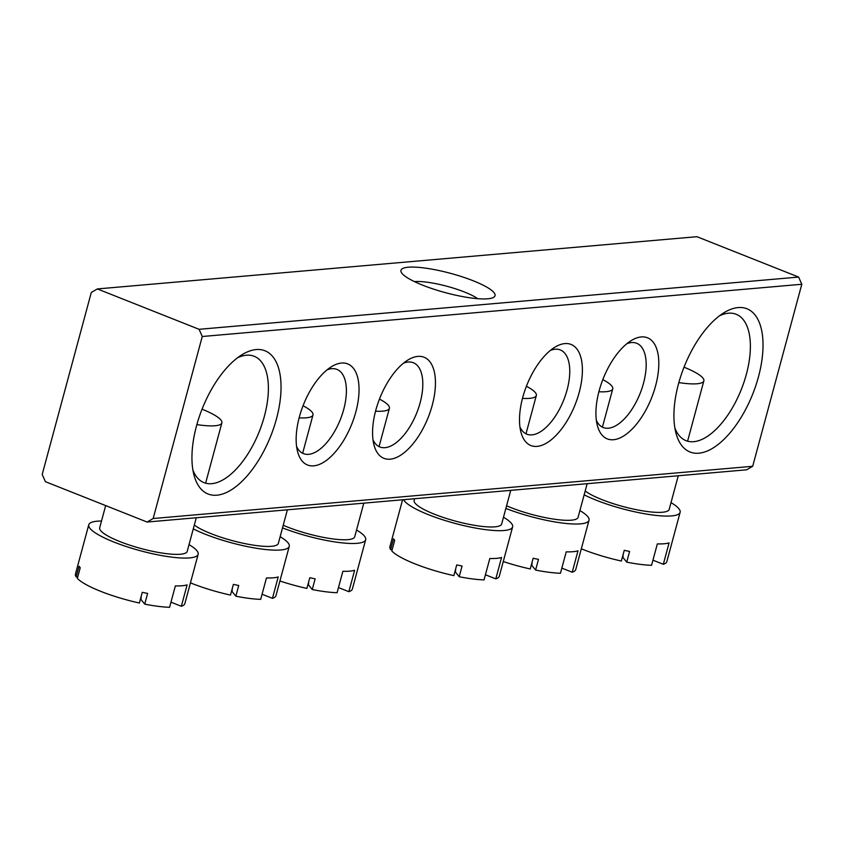 <?xml version="1.0" encoding="UTF-8"?>
<svg xmlns="http://www.w3.org/2000/svg" width="844" height="844" viewBox="0 0 844 844"><rect width="100%" height="100%" fill="white"/><g stroke="black" fill="none" stroke-linecap="round" stroke-linejoin="round"><path stroke-width="1.27" d="M422.728 285.209A48.72 9.991 -164.9 0 1 401.459 272.612A48.72 9.991 -164.9 0 1 422.179 267.717A48.72 9.991 -164.9 0 1 473.273 280.799A48.72 9.991 -164.9 0 1 493.455 297.436A48.72 9.991 -164.9 0 1 422.728 285.209M477.693 298.671A37.389 7.659 15.1 0 0 464.506 292.024A37.389 7.659 15.1 0 0 414.457 281.611M196.515 425.872A77.047 36.883 -68.3 0 1 241.627 354.944A77.047 36.883 -68.3 0 1 276.452 418.909A77.047 36.883 -68.3 0 1 233.028 488.739A77.047 36.883 -68.3 0 1 193.962 475.003A77.047 36.883 -68.3 0 1 196.515 425.872M192.907 470.066A67.984 32.547 111.7 0 0 203.995 482.641A67.984 32.547 111.7 0 0 264.351 416.377A67.984 32.547 111.7 0 0 254.171 356.273A67.984 32.547 111.7 0 0 237.48 357.814M678.492 383.883A77.047 36.883 -68.3 0 1 723.614 312.945A77.047 36.883 -68.3 0 1 758.439 376.92A77.047 36.883 -68.3 0 1 715.016 446.74A77.047 36.883 -68.3 0 1 675.938 433.004A77.047 36.883 -68.3 0 1 678.492 383.883M674.894 428.066A67.984 32.547 111.7 0 0 685.982 440.642A67.984 32.547 111.7 0 0 746.339 374.388A67.984 32.547 111.7 0 0 736.158 314.274A67.984 32.547 111.7 0 0 719.457 315.814M599.145 390.793A54.385 26.037 -68.3 0 1 630.995 340.723A54.385 26.037 -68.3 0 1 655.577 385.877A54.385 26.037 -68.3 0 1 624.919 435.166A54.385 26.037 -68.3 0 1 597.341 425.471A54.385 26.037 -68.3 0 1 599.145 390.793M596.36 420.365A45.323 21.691 111.7 0 0 603.238 427.518A45.323 21.691 111.7 0 0 643.476 383.355A45.323 21.691 111.7 0 0 636.692 343.276A45.323 21.691 111.7 0 0 626.775 343.761M522.731 397.45A54.385 26.037 -68.3 0 1 554.582 347.38A54.385 26.037 -68.3 0 1 579.163 392.534A54.385 26.037 -68.3 0 1 548.516 441.823A54.385 26.037 -68.3 0 1 520.927 432.128A54.385 26.037 -68.3 0 1 522.731 397.45M519.946 427.022A45.323 21.691 111.7 0 0 526.825 434.175A45.323 21.691 111.7 0 0 567.062 390.012A45.323 21.691 111.7 0 0 560.279 349.933A45.323 21.691 111.7 0 0 550.362 350.429M299.377 416.915A54.385 26.037 -68.3 0 1 331.228 366.845A54.385 26.037 -68.3 0 1 355.809 411.999A54.385 26.037 -68.3 0 1 325.151 461.288A54.385 26.037 -68.3 0 1 297.573 451.593A54.385 26.037 -68.3 0 1 299.377 416.915M296.592 446.487A45.323 21.691 111.7 0 0 303.471 453.639A45.323 21.691 111.7 0 0 343.708 409.467A45.323 21.691 111.7 0 0 336.914 369.398A45.323 21.691 111.7 0 0 327.008 369.883M375.791 410.258A54.385 26.037 -68.3 0 1 407.631 360.188A54.385 26.037 -68.3 0 1 432.212 405.342A54.385 26.037 -68.3 0 1 401.565 454.631A54.385 26.037 -68.3 0 1 373.987 444.936A54.385 26.037 -68.3 0 1 375.791 410.258M373.006 439.819A45.323 21.691 111.7 0 0 379.884 446.982A45.323 21.691 111.7 0 0 420.122 402.81A45.323 21.691 111.7 0 0 413.328 362.73A45.323 21.691 111.7 0 0 403.421 363.226M746.624 469.802L147.078 522.035L45.376 481.66L42.2 474.465L91.31 292.446L97.376 288.933L199.089 329.308L798.624 277.075L801.8 284.27L752.69 466.289L746.624 469.802M801.8 284.27L202.265 336.503L153.154 518.522L752.69 466.289M97.376 288.933L696.922 236.7L798.624 277.075M147.078 522.035L153.154 518.522M202.265 336.503L199.089 329.308M392.133 549.834L390.624 549.518L393.515 538.81A56.654 11.616 -164.9 0 0 394.707 540.287L391.816 550.995A56.654 11.616 -164.9 0 0 415.237 563.971A56.654 11.616 -164.9 0 0 453.85 575.619L456.731 564.921A56.654 11.616 -164.9 0 0 462.079 566.029L459.189 576.737L455.443 572.084L455.644 568.972M526.403 386.278A45.323 9.284 -164.9 0 1 536.341 395.477A45.323 9.284 -164.9 0 1 522.478 398.4M510.747 490.353L501.674 523.966A45.323 9.284 -164.9 0 1 434.407 514.207A45.323 9.284 -164.9 0 1 414.161 500.355L414.594 498.73M503.488 517.235A56.654 11.616 -164.9 0 1 512.614 526.92A56.654 11.616 -164.9 0 1 428.53 514.713A56.654 11.616 -164.9 0 1 403.59 499.69M512.614 526.92L499.321 576.167A56.654 11.616 -164.9 0 1 495.797 578.879L501.579 557.473A56.654 11.616 15.1 0 1 489.826 558.496L484.045 579.902A56.654 11.616 -164.9 0 1 459.189 576.737M495.797 578.879L485.427 574.764M390.624 549.518A56.654 11.616 -164.9 0 1 389.928 546.648L402.577 499.775M279.913 580.989A56.654 11.616 -164.9 0 0 306.899 588.426L309.79 577.718A56.654 11.616 -164.9 0 0 315.139 578.836L312.248 589.545L308.503 584.881L308.693 581.769M379.452 399.075A45.323 9.284 -164.9 0 1 389.401 408.285A45.323 9.284 -164.9 0 1 375.538 411.207M363.796 503.161L354.723 536.763A45.323 9.284 -164.9 0 1 287.456 527.004A45.323 9.284 -164.9 0 1 283.225 525.242M356.548 530.043A56.654 11.616 -164.9 0 1 365.663 539.717A56.654 11.616 -164.9 0 1 282.508 527.89M365.663 539.717L352.381 588.975A56.654 11.616 -164.9 0 1 348.857 591.686L354.628 570.27A56.654 11.616 15.1 0 1 342.875 571.293L337.094 592.71A56.654 11.616 -164.9 0 1 312.248 589.545M348.857 591.686L338.486 587.572M581.326 548.8A56.654 11.616 -164.9 0 0 582.75 549.381A56.654 11.616 -164.9 0 0 621.363 561.028L624.254 550.32A56.654 11.616 -164.9 0 0 629.603 551.438L626.712 562.146L622.956 557.494L623.157 554.371M684.03 367.193A45.323 9.284 -164.9 0 1 703.854 380.887A45.323 9.284 -164.9 0 1 678.85 382.596M678.259 475.763L669.186 509.365A45.323 9.284 -164.9 0 1 601.92 499.616A45.323 9.284 -164.9 0 1 585.187 490.986M671.001 502.644A56.654 11.616 -164.9 0 1 680.127 512.319A56.654 11.616 -164.9 0 1 596.043 500.123A56.654 11.616 -164.9 0 1 584.154 494.816M680.127 512.319L666.844 561.576A56.654 11.616 -164.9 0 1 663.321 564.288L669.092 542.871A56.654 11.616 15.1 0 1 657.339 543.895L651.557 565.311A56.654 11.616 -164.9 0 1 626.712 562.146M663.321 564.288L652.95 560.173M77.669 577.233L76.16 576.916L79.051 566.208A56.654 11.616 -164.9 0 0 80.243 567.685L77.353 578.393A56.654 11.616 -164.9 0 0 100.774 591.37A56.654 11.616 -164.9 0 0 139.387 603.017L142.267 592.309A56.654 11.616 -164.9 0 0 147.616 593.427L144.725 604.135L140.98 599.483L141.18 596.37M202.043 409.182A45.323 9.284 -164.9 0 1 221.877 422.876A45.323 9.284 -164.9 0 1 196.874 424.585M196.283 517.752L187.21 551.364A45.323 9.284 -164.9 0 1 119.943 541.605A45.323 9.284 -164.9 0 1 99.697 527.753L105.669 505.598M189.024 544.633A56.654 11.616 -164.9 0 1 198.15 554.318A56.654 11.616 -164.9 0 1 114.067 542.112A56.654 11.616 -164.9 0 1 88.757 524.799A56.654 11.616 -164.9 0 1 101.512 521.022M198.15 554.318L184.857 603.566A56.654 11.616 -164.9 0 1 181.333 606.277L187.115 584.871A56.654 11.616 15.1 0 1 175.362 585.894L169.581 607.3A56.654 11.616 -164.9 0 1 144.725 604.135M181.333 606.277L170.963 602.162M76.16 576.916A56.654 11.616 -164.9 0 1 75.464 574.047L88.757 524.799M503.267 561.534A56.654 11.616 -164.9 0 0 530.254 568.961L533.144 558.264A56.654 11.616 -164.9 0 0 538.493 559.372L535.602 570.08L531.857 565.427L532.058 562.315M602.816 379.621A45.323 9.284 -164.9 0 1 612.755 388.82A45.323 9.284 -164.9 0 1 598.892 391.743M587.15 483.696L578.087 517.309A45.323 9.284 -164.9 0 1 510.82 507.55A45.323 9.284 -164.9 0 1 506.579 505.788M579.902 510.578A56.654 11.616 -164.9 0 1 589.028 520.263A56.654 11.616 -164.9 0 1 505.862 508.426M589.028 520.263L575.735 569.51A56.654 11.616 -164.9 0 1 572.211 572.221L577.992 550.816A56.654 11.616 15.1 0 1 566.229 551.839L560.458 573.245A56.654 11.616 -164.9 0 1 535.602 570.08M572.211 572.221L561.84 568.107M190.449 582.856A56.654 11.616 -164.9 0 0 191.883 583.426A56.654 11.616 -164.9 0 0 230.486 595.083L233.377 584.375A56.654 11.616 -164.9 0 0 238.725 585.493L235.835 596.202L232.089 591.538L232.279 588.426M303.049 405.742A45.323 9.284 -164.9 0 1 312.987 414.942A45.323 9.284 -164.9 0 1 299.124 417.864M287.382 509.818L278.32 543.42A45.323 9.284 -164.9 0 1 211.053 533.661A45.323 9.284 -164.9 0 1 194.31 525.042M280.134 536.7A56.654 11.616 -164.9 0 1 289.26 546.374A56.654 11.616 -164.9 0 1 205.166 534.178A56.654 11.616 -164.9 0 1 193.276 528.871M289.26 546.374L275.967 595.632A56.654 11.616 -164.9 0 1 272.443 598.343L278.225 576.927A56.654 11.616 15.1 0 1 266.461 577.95L260.69 599.367A56.654 11.616 -164.9 0 1 235.835 596.202M272.443 598.343L262.073 594.229M536.341 395.477L526.002 433.805M389.401 408.285L379.051 446.613M703.854 380.887L687.586 441.18M221.877 422.876L205.609 483.179M612.755 388.82L602.416 427.148M312.987 414.942L302.637 453.27"/></g></svg>
